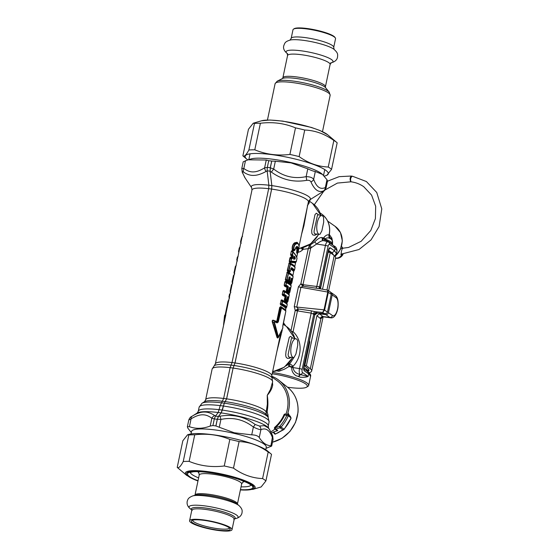 <?xml version="1.0" encoding="UTF-8"?>
<svg xmlns="http://www.w3.org/2000/svg" width="559" height="559" viewBox="0 0 559 559"><rect width="100%" height="100%" fill="white"/><g stroke="black" fill="none" stroke-linecap="round" stroke-linejoin="round"><path stroke-width="0.84" d="M282.26 330.048L276.873 351.541M290.959 357.397L289.248 358.347L290.093 357.369M292.616 338.041L290.61 336.399L289.276 337.28L286.026 351.325L285.684 355.091L286.04 357.019L287.298 358.312L289.248 358.347M298.744 376.626L300.197 377.178A29.99 5.464 -168.1 0 0 296.102 375.718L298.352 376.486A32.205 5.87 11.9 0 1 298.744 376.626L300.365 374.586L308.128 376.459L302.51 372.511A2.306 2.089 -54.9 0 1 300.197 374.467L298.352 376.486M276.957 370.862L278.843 371.267A29.99 5.464 -168.1 0 0 276.866 370.89M300.197 377.178L300.197 377.178C303.642 377.465 306.283 377.22 308.128 376.459L308.666 373.908L304.348 370.869C303.663 370.156 303.488 368.765 303.844 366.704A2.306 0.419 11.9 0 1 303.984 366.907L314.766 314.955A2.306 2.089 125.1 0 1 317.253 312.998L314.766 314.955L303.844 366.704M279.759 369.806L280.038 370.862L284.468 369.164L289.017 366.515A29.99 5.464 11.9 0 1 291.665 367.221L291.567 366.606A2.306 0.65 166.7 0 0 292.986 366.334L292.993 367.584A2.306 0.419 11.9 0 1 291.651 367.291C291.595 371.029 293.077 373.838 296.102 375.718M292.993 367.584C293.58 371.155 295.893 373.447 299.931 374.467A32.233 7.337 5.3 0 1 300.365 374.586L300.197 374.467A4.863 1.866 97.5 0 1 299.491 368.598L292.993 367.584M278.054 371.106L277.858 370.568M280.038 370.862L278.843 371.267M286.012 365.9L290.373 362.875L294.013 357.418M291.567 366.606L289.017 366.515L288.241 364.643M289.96 366.278L289.255 364.042C290.24 363.902 291.484 364.664 292.986 366.334C302.489 356.789 302.496 340.221 293.077 331.69A3.459 0.629 11.9 0 1 291.428 331.354M292.21 332.493L293.077 331.69L297.514 310.636A2.243 0.412 76.9 0 0 297.227 309.406L295.243 310.511L311.181 313.124L299.491 368.598A2.306 0.419 11.9 0 1 302.139 369.401A2.571 0.985 97.5 0 0 302.51 372.511M303.914 368.954L307.883 371.742C310.154 373.538 311.056 375.096 310.573 376.417L307.534 371.553M303.879 367.605L307.492 370.093L308.177 372.217M332.633 242.187L331.878 238.197L329.069 234.102M328.727 242.215L334.345 246.163C335.728 246.589 336.644 248.084 337.077 250.649L335.127 248.329L329.517 244.381A2.306 2.089 -54.9 0 0 328.727 242.215L327.867 241.809A4.863 1.866 97.5 0 0 325.45 245.422A2.306 0.419 11.9 0 1 328.098 246.226L319.517 286.949A2.306 0.356 -164.4 0 0 318.791 286.592L319.622 288.737L303.027 286.187A2.306 0.601 95.8 0 0 303.432 284.762L302.992 284.65A2.243 0.713 121.8 0 1 302.251 285.579L303.027 286.187L300.903 287.312A3.459 0.629 11.9 0 1 298.422 286.788L300.868 283.811L302.992 284.65L310.699 248.084L311.475 247.546L310.042 245.087L308.295 245.408M328.552 250.341L332.088 252.829L334.589 250.879L336.469 253.534L337.077 250.649M314.955 314.843L317.337 313.075L316.268 312.299L313.76 314.249L302.139 369.401M303.935 369.045L304.348 370.869M329.293 236.359A4.612 4.074 -45.7 0 0 329.621 236.988L329.335 236.52M331.683 239.79L329.363 236.618L330.18 238.462L329.531 238.295C328.196 237.568 326.631 237.792 324.835 238.966A24.219 4.416 11.9 0 1 332.577 244.045C332.423 241.09 332.123 239.671 331.683 239.79A22.87 4.165 -168.1 0 0 330.18 238.462A4.612 4.542 -151.5 0 1 329.272 234.787L329.006 235.122A4.612 4.248 -74.3 0 0 329.531 238.295M331.557 237.533A4.612 3.613 -24.1 0 0 331.368 239.322M325.003 313.732C326.037 313.802 326.868 313.278 327.511 312.153L327.483 312.111C326.889 313.445 325.848 313.955 324.36 313.62L325.911 313.613M317.281 313.019L324.36 313.62L322.704 312.453L324.583 310.07L327.483 312.111L331.249 294.258L327.469 312.181M330.103 291.77L331.096 292.937L331.249 294.258L327.777 292.057L328.364 292.161L327.406 290.114L330.103 291.77M320.587 288.137L328.517 250.509A2.306 0.419 11.9 0 0 328.371 250.313L320.503 287.64A2.306 2.089 -54.9 0 0 320.58 288.87L320.517 287.654L320.628 288.877M328.776 249.642L330.278 247.847L334.589 250.879L335.127 248.329L333.737 245.883M329.391 236.695L329.754 237.24M324.381 240.873L324.835 238.966A4.612 2.159 -143 0 1 324.01 237.316C326.037 235.101 327.707 234.368 329.006 235.122A21.913 19.838 -54.9 0 0 321.677 214.055C328.21 219.121 330.753 226.004 329.293 234.689L329.272 234.787M332.409 244.807C332.326 243.766 329.663 242.019 324.423 239.573L323.228 238.197L324.01 237.316M324.017 309.917L324.583 310.07L324.017 309.917L322.704 312.453L314.794 311.649L313.026 313.934A2.306 0.482 8.1 0 1 313.76 314.249L314.752 314.948M323.354 240.594A2.306 2.089 125.1 0 1 323.228 238.197L322.41 237.617C320.559 237.086 317.994 238.525 314.703 241.914L310.042 245.087L309.106 246.33L308.268 248.685L310.699 248.084L309.106 246.33M272.464 372.441A29.99 5.464 11.9 0 1 308.673 385.444A29.99 5.464 11.9 0 1 308.414 385.941A29.99 5.464 11.9 0 1 307.953 386.325L306.618 387.163A28.837 5.255 11.9 0 1 287.543 387.212M313.026 313.934L311.181 313.124L311.314 310.846L298.226 308.959A2.306 0.65 -78 0 1 297.975 310.664M316.268 312.299A4.612 0.901 10 0 0 314.794 311.649L311.314 310.846M327.406 290.114L327.798 291.98M316.094 288.164L316.799 286.467L318.791 286.592M322.41 237.617A2.306 2.089 125.1 0 0 322.955 240.426L327.867 241.809A4.863 1.866 97.5 0 1 328.126 241.928M323.563 240.712C322.284 240.37 319.972 241.474 316.611 244.031L314.703 241.914M297.227 309.406L298.226 308.959L296.738 307.066A3.459 0.629 11.9 0 1 294.258 306.542L298.422 286.788M302.195 247.972A3.459 1.202 -137.4 0 0 303.167 249.3L308.268 248.685L300.868 283.811L302.251 285.579M303.209 247.672A3.459 1.404 -92.7 0 0 303.167 249.3A98.838 90.111 -102.4 0 1 302.594 249.922L300.511 251.501L298.157 252.326M301.434 248.168A3.459 1.209 -136.8 0 0 302.594 249.922M308.645 201.156L309.337 202.714L307.338 205.754M307.296 207.151L303.928 225.689L301.622 234.067M318.574 214.859L316.366 213.203L314.997 214.607L311.705 230.28L311.845 233.417L312.837 234.913L314.731 235.262L316.918 234.221M272.184 373.761A28.837 5.255 11.9 0 1 307.066 386.793A28.837 5.255 11.9 0 1 306.618 387.163M284.105 414.799L288.227 415.819A36.335 32.883 125.1 0 1 281.072 427.111L284.182 429.263L291.078 418.069A1.153 0.706 0.6 0 0 291.085 418.069L290.24 416.155L287.906 414.512A1.153 1.041 125.1 0 1 288.227 415.819L290.561 417.461L289.814 415.994M290.596 419.432L290.911 418.432A36.335 32.883 -54.9 0 1 283.986 429.165A2.306 2.089 125.1 0 1 282.938 429.85A2.306 1.642 56.9 0 0 283.727 429.654A2.306 1.642 56.9 0 0 284.119 429.242M290.561 417.461L290.911 418.432A1.153 0.706 0.6 0 0 291.078 418.069M278.871 432.435L274.979 434.224L273.078 432.198A2.327 2.11 125.1 0 1 273.603 431.946L277.816 430.577A1.153 1.041 125.1 0 1 276.922 430.458L274.916 429.046A1.153 1.041 -54.9 0 0 275.811 429.165L275.175 427.824A32.869 29.753 125.1 0 0 284.685 414.89A1.153 0.44 97.5 0 1 285.237 414.03L287.396 414.317A1.153 0.44 97.5 0 0 286.844 415.176A35.182 31.842 125.1 0 1 279.912 426.105A1.153 1.041 125.1 0 1 279.388 426.454L275.175 427.824L274.825 427.23A1.153 1.153 0 0 0 274.916 429.046M271.534 433.113A32.296 29.229 -54.9 0 0 273.078 432.198M288.192 414.715L287.864 413.024A32.296 29.229 -54.9 0 0 279.06 380.42A32.296 29.229 -54.9 0 0 271.695 376.256M288.178 413.255L289.478 415.623M284.182 429.263A2.306 2.306 0 0 1 283.727 429.654L275.475 434.022A2.306 2.145 -41.4 0 0 274.979 434.224M287.864 413.024L287.885 414.499M239.895 247.33A218.835 98.775 106.2 0 0 239.545 247.623A0.692 0.51 -129.9 0 0 239.483 247.665L239.483 247.665A0.692 0.51 -129.9 0 0 239.336 248.007L238.658 251.229A0.692 0.608 131 0 0 238.672 251.774A0.692 0.629 168 0 1 238.574 251.291L238.574 251.27A0.692 0.692 0 0 0 238.567 251.529M238.91 251.983A218.925 97.49 -71.7 0 1 238.672 251.774L238.833 252.375M225.829 314.899L215.334 363.867L214.23 365.726A29.872 5.443 -168.1 0 1 231.077 365.118M228.61 300.861L228.226 301.105L228.659 300.407M224.299 321.32L225.473 315.528A117.844 66.214 -136.6 0 0 224.641 316.101A0.692 0.405 -167.6 0 1 224.522 315.8L223.607 324.597M224.522 315.8L223.579 324.737M225.389 314.57L228.212 300.924M225.221 314.682L228.072 301.147L225.235 314.675M234.018 275.217A160.559 71.671 -72.8 0 0 233.494 275.727A0.692 0.475 -134.5 0 1 233.599 275.419L233.599 275.419A0.692 0.475 -134.5 0 1 233.746 275.335M232.439 282.637A29.997 5.478 11.8 0 1 232.258 282.393A0.692 0.671 147.4 0 1 232.223 282.337L232.223 282.337A0.692 0.671 147.4 0 1 232.139 281.848L232.139 281.848A0.692 0.692 0 0 0 232.223 282.337L232.796 283.092M233.515 275.552A0.692 0.671 -31.7 0 0 233.424 275.748L232.216 281.785A0.692 0.594 140.2 0 0 232.258 282.393A159.713 70.923 108 0 0 232.453 282.623M235.961 266A160.559 71.671 -72.8 0 0 235.437 266.51A0.692 0.475 -134.5 0 1 235.542 266.203L235.542 266.203A0.692 0.475 -134.5 0 1 235.688 266.112M234.382 273.421A29.997 5.478 11.8 0 1 234.207 273.169A0.692 0.671 147.4 0 1 234.172 273.12L234.172 273.12A0.692 0.671 147.4 0 1 234.081 272.631L234.081 272.631A0.692 0.692 0 0 0 234.172 273.12L234.738 273.868M236.219 265.539L235.542 266.203A0.692 0.692 0 0 0 235.353 266.552L234.158 272.561A0.692 0.594 140.2 0 0 234.207 273.169A159.713 70.923 108 0 0 234.396 273.4M237.903 256.777A160.559 71.671 -72.8 0 0 237.379 257.294A0.692 0.475 -134.5 0 1 237.484 256.979L237.484 256.979A0.692 0.475 -134.5 0 1 237.631 256.895M237.456 260.948L236.925 260.249A0.692 0.671 147.4 0 1 236.89 260.201L236.89 260.201A0.692 0.671 147.4 0 1 236.799 259.711L236.799 259.69A0.692 0.692 0 0 0 236.89 260.201L237.107 260.501A159.713 70.923 108 0 1 236.925 260.249A0.692 0.594 140.2 0 1 236.883 259.649L237.296 257.329L236.813 259.669M241.921 237.17L240.656 242.257A0.692 0.531 141.2 0 0 240.726 242.662A0.692 0.671 144.7 0 1 240.712 242.634L240.831 242.802A29.99 5.478 11.8 0 1 240.726 242.662A48.305 3.019 46.8 0 0 240.845 242.809M241.09 242.83L240.656 242.257L242.131 236.771A0.692 0.608 -145.4 0 0 241.928 237.107M293.782 257.657A31.8 15.121 16.9 0 1 293.943 257.937L294.873 258.496A0.692 0.636 77.8 0 1 295.054 259.048A33.072 3.927 5.3 0 1 293.754 259.264L293.58 258.803M293.685 258.125A31.8 4.13 7.4 0 0 293.908 258.097L294.873 258.496A33.344 4.032 4.6 0 1 293.58 258.726A0.692 0.608 81.5 0 1 293.754 259.264M225.046 314.857L223.726 324.031M224.62 315.332L225.801 314.221A0.58 0.566 18.7 0 0 225.815 314.158M225.57 315.786A0.58 0.356 -163.5 0 0 225.473 315.528C225.885 314.403 225.885 314.081 225.466 314.563M230.084 293.88A160.559 71.671 -72.8 0 0 229.56 294.39A0.692 0.475 -134.5 0 1 229.665 294.076L229.665 294.076A0.692 0.475 -134.5 0 1 229.819 293.992M230.343 293.419L229.665 294.076A0.692 0.692 0 0 0 229.476 294.432L229.064 296.745A0.692 0.594 140.2 0 0 229.106 297.353A159.713 70.923 -72 0 0 229.302 297.584L229.637 298.045M229.106 297.353L229.071 297.304A0.692 0.671 147.4 0 1 228.987 296.808L228.987 296.808A0.692 0.692 0 0 0 229.071 297.304A0.692 0.671 147.4 0 0 229.106 297.353M232.076 284.44A160.559 71.671 -72.8 0 0 231.552 284.95A0.692 0.475 -134.5 0 1 231.657 284.636L231.657 284.636A0.692 0.475 -134.5 0 1 231.803 284.552M230.497 291.854A29.997 5.478 11.8 0 1 230.315 291.609A0.692 0.671 147.4 0 1 230.28 291.56L230.28 291.56A0.692 0.671 147.4 0 1 230.196 291.064L230.189 291.043A0.692 0.692 0 0 0 230.28 291.56L230.853 292.308M230.511 291.84A159.713 70.923 108 0 1 230.315 291.609A0.692 0.594 140.2 0 1 230.273 291.001L231.468 284.992L230.189 291.043M294.013 256.665A0.692 0.531 -31.3 0 0 294.383 256.26L294.013 256.665A33.344 15.533 20.1 0 1 294.907 258.335A0.692 0.552 -24.8 0 0 295.292 257.923L295.054 259.048M293.524 258.531L294.034 256.567M320.021 234.221A9.426 3.62 -82.5 0 1 319.455 234.312A9.426 3.62 -82.5 0 1 316.953 224.48A9.426 3.62 -82.5 0 1 321.907 215.62A9.426 3.62 -82.5 0 1 323.563 217.43L323.689 222.223L321.879 230.825L320.021 234.221M297.73 345.399L295.921 354.008L294.062 357.397A9.426 3.62 -82.5 0 1 293.496 357.487A9.426 3.62 -82.5 0 1 291.001 347.656A9.426 3.62 -82.5 0 1 295.949 338.803A9.426 3.62 -82.5 0 1 297.605 340.613L297.73 345.399M294.383 256.26A33.072 15.352 19.3 0 1 295.292 257.923M267.181 171.026L266.119 171.417A4.612 2.977 -121.9 0 1 264.617 167.847L267.37 167.421M268.872 185.218A30.186 5.499 11.9 0 0 251.62 187.677L244.688 177.357L242.669 172.955C242.208 171.648 242.508 171.361 243.57 172.081C247.113 174.583 250.712 175.68 254.359 175.365C257.636 175.233 261.556 173.919 266.119 171.417M215.564 415.987L214.677 415.54C211.141 413.157 207.745 411.99 204.482 412.046C200.919 411.941 196.803 413.325 192.121 416.21L191.975 416.301C190.584 416.804 189.515 418.062 188.774 420.075L191.066 418.859A4.612 2.977 -121.9 0 1 192.121 416.21L191.22 417.077M321.907 215.62L318.218 214.782L317.456 215.264L314.095 230.979L314.116 232.789L314.794 233.886L319.455 234.312M295.949 338.803L292.043 337.95L291.323 338.894L288.095 354.539L288.493 356.733L289.855 357.355M296.99 258.363L297.004 258.342C296.57 256.42 295.215 254.387 292.937 252.221L292.441 254.562A0.692 0.51 -46.6 0 1 292.112 254.988A218.876 205.244 -111.5 0 1 291.183 255.128A0.58 0.419 -49.3 0 0 290.918 255.484A29.816 11.928 13.6 0 1 291.379 255.889L291.176 257.636L291.945 258.279A31.325 0.601 6.9 0 1 291.428 258.23L291.56 258.74A0.692 0.566 95.6 0 0 291.428 258.23A218.883 206.613 -106.6 0 0 290.659 257.629A29.627 1.342 11 0 0 291.232 257.706L291.372 257.447A222.845 209.541 -108.9 0 1 292.224 258.125L292.588 258.251L292.084 258.796A0.692 0.573 95.5 0 0 291.945 258.279L292.72 255.756L293.084 255.889L292.888 254.988A31.038 11.69 16.4 0 0 292.441 254.562L292.112 254.988A31.332 11.739 17.3 0 1 292.553 255.414A0.692 0.524 -45.2 0 0 292.888 254.988M296.158 261.871A0.692 0.51 -129.9 0 1 296.025 261.989A0.692 0.685 -88.8 0 0 296.319 261.535L291.064 261.081L291.56 258.74A31.038 0.636 7.8 0 0 292.084 258.796M292.72 255.756L292.553 255.414L291.693 255.924A222.845 209.541 -108.9 0 0 292.72 255.756M290.932 268.46L291.665 267.607L294.544 269.955L295.04 267.6C294.418 266.636 292.867 265.546 290.387 264.323L289.108 270.374A29.753 5.576 -168.8 0 1 290.387 271.031L290.932 268.46L290.387 271.031A0.692 0.58 -61.5 0 1 290.072 271.513A29.997 5.443 -168 0 0 288.814 270.863A0.692 0.552 -64.3 0 0 289.108 270.374L288.765 270.256L288.814 270.863A159.713 149.791 69.3 0 1 287.948 271.073A0.58 0.454 -65.5 0 0 287.71 271.478L287.277 270.472L289.066 263.303A160.559 150.972 -108.9 0 1 290.044 264.204L290.387 264.323A0.692 0.552 116.2 0 0 290.296 263.806L294.914 267.055A0.692 0.671 147.4 0 1 294.949 267.104L294.949 267.104A0.692 0.671 147.4 0 1 295.04 267.6L294.551 269.976A0.692 0.671 -31.7 0 1 294.209 270.416L291.344 268.089A0.692 0.594 -60.1 0 0 291.665 267.607M291.281 278.634L291.302 278.606A29.962 5.45 11.9 0 1 291.623 278.885L291.966 279.563L291.959 278.41A0.692 0.65 -46.4 0 1 291.623 278.885L291.183 279.06M291.19 278.815L291.644 278.13A29.753 5.562 11.3 0 1 291.959 278.41M291.302 278.606A0.692 0.643 -50 0 0 291.644 278.13M289.024 277.62L289.324 277.264A0.692 0.594 -60.3 0 0 289.639 276.782L289.324 277.264A29.962 5.45 11.9 0 1 289.841 277.571A0.692 0.608 -58.6 0 0 290.163 277.089L289.744 281.009A29.753 5.555 11.3 0 1 290.596 281.617L291.204 278.724M289.073 277.753L289.841 277.571L290.352 278.123M289.639 276.782A29.753 5.562 11.3 0 1 290.163 277.089M291.966 279.563L291.386 282.316A29.753 5.569 11.2 0 1 291.819 282.875L293.098 276.817C292.476 275.86 290.925 274.769 288.444 273.54L287.165 279.598A29.753 5.576 11.2 0 1 288.444 280.248L289.024 277.495M289.331 287.85L289.359 287.822A29.962 5.45 11.9 0 1 289.681 288.102L290.023 288.779L290.016 287.633A0.692 0.65 -46.4 0 1 289.681 288.102L289.241 288.283M289.248 288.032L289.702 287.347A29.753 5.562 11.3 0 1 290.016 287.633M289.359 287.822A0.692 0.643 -50 0 0 289.702 287.347M290.023 288.779L289.443 291.539A29.753 5.569 11.2 0 1 289.876 292.091L291.155 286.033C290.533 285.076 288.975 283.986 286.501 282.763L286.005 285.118A29.753 5.569 11.2 0 1 288.22 286.306L287.801 290.233A29.753 5.555 11.3 0 1 288.654 290.834L289.262 287.948M290.722 285.132C290.163 284.161 288.5 282.987 285.726 281.617A159.713 150.546 -107 0 1 286.411 282.246L285.705 285.6A29.983 5.45 12 0 1 287.899 286.795A0.692 0.608 -58.6 0 0 288.22 286.306M290.624 284.678L290.645 284.971A0.58 0.559 150.4 0 1 290.624 284.678C290.051 283.699 288.402 282.54 285.663 281.191A0.58 0.447 116.2 0 0 285.726 281.617L285.181 281.743L284.168 285.209L284.601 286.222A0.58 0.454 -65.5 0 1 284.845 285.81L284.433 285.3A160.559 150.972 -108.9 0 0 285.663 284.999L286.005 285.118A0.692 0.552 -64.3 0 1 285.705 285.6A159.713 149.791 -110.7 0 1 284.845 285.81L288.409 287.347M287.389 297.074L287.417 297.046A29.962 5.45 11.9 0 1 287.738 297.325L288.081 298.003L288.074 296.85A0.692 0.65 -46.4 0 1 287.738 297.325L287.298 297.5M287.305 297.255L287.759 296.57A29.753 5.562 11.3 0 1 288.074 296.85M287.417 297.046A0.692 0.643 -50 0 0 287.759 296.57M288.081 298.003L287.501 300.756A29.753 5.569 11.2 0 1 287.934 301.308L289.213 295.257C288.591 294.3 287.033 293.202 284.559 291.98L284.063 294.334A29.753 5.569 11.2 0 1 286.278 295.529L285.859 299.449A29.753 5.555 11.3 0 1 286.711 300.057L287.319 297.164M288.779 294.348C288.22 293.377 286.557 292.21 283.783 290.834A159.713 150.546 -107 0 1 284.468 291.463L283.762 294.824A29.983 5.45 12 0 1 285.949 296.011A0.692 0.608 -58.6 0 0 286.278 295.529M288.703 294.202A0.58 0.559 150.4 0 1 288.682 293.901C288.109 292.923 286.46 291.756 283.72 290.407A0.58 0.447 116.2 0 0 283.783 290.834L283.238 290.959L282.225 294.432L282.658 295.438A0.58 0.454 -65.5 0 1 282.903 295.033L282.491 294.523A160.559 150.972 -108.9 0 0 283.72 294.216L284.063 294.334A0.692 0.552 -64.3 0 1 283.762 294.824A159.713 149.791 -110.7 0 1 282.903 295.033L286.467 296.563M214.376 418.894L211.847 418.244A4.612 3.654 -52.7 0 1 214.677 415.54M259.25 437.55L260.892 429.731C259.32 429.598 256.812 428.697 253.374 427.041L255.156 424.477L259.516 426.042L264.309 425.651L268.117 427.81L269.564 429.585L272.645 435.727L270.919 445.768C266.489 445.586 262.597 442.847 259.25 437.55C257.992 435.852 255.484 434.951 251.725 434.853L253.374 427.041C243.619 419.474 232.803 416.937 220.917 419.439A4.612 0.845 -100.5 0 0 219.932 416.231C232.803 413.877 244.549 416.63 255.156 424.477M266.021 448.339L271.66 446.075L273.085 439.325L272.568 437.949C269.738 430.178 265.846 427.439 260.892 429.731A4.612 4.165 -112.1 0 0 259.516 426.042M271.66 446.075L270.919 445.768M191.017 433.945L191.541 431.471A38.18 6.96 11.9 0 1 234.004 433.344A38.18 6.96 11.9 0 1 266.252 447.214L265.735 449.688M242.669 172.955A4.612 3.487 158.8 0 1 242.208 172.186L245.296 178.328M243.57 172.081A4.612 3.654 -52.7 0 1 243.836 168.462L241.809 168.462L242.208 172.186M306.605 180.354A4.612 0.845 -100.5 0 0 306.143 176.637C294.265 179.139 283.441 176.602 273.686 169.035L271.381 172.102C282.127 179.823 293.866 182.569 306.605 180.354C308.82 180.061 310.273 180.578 310.965 181.92A4.612 3.487 -21.2 0 0 313.662 179.334C312.418 177.601 309.917 176.707 306.143 176.637L307.792 168.825L291.078 162.893L275.335 161.223L273.686 169.035L270.325 167.805L271.751 161.048L268.725 160.706L267.328 167.323L270.283 167.707L271.681 161.097M310.965 181.92C314.528 189.976 318.749 192.953 323.633 190.836A4.612 4.165 -112.1 0 0 325.338 187.544L326.086 187.817L327.497 181.13L326.987 179.732L322.55 174.478L315.311 171.515C313.732 171.354 311.223 170.453 307.792 168.825M268.725 160.706L266.266 160.028L248.07 159.804L251.04 158.931A38.18 6.96 11.9 0 1 291.064 162.571A38.18 6.96 11.9 0 1 321.802 173.842L322.55 174.478M274.455 322.354L274.762 321.383A29.879 5.436 12 0 1 276.915 322.305L277.816 321.865L280.737 307.995L281.331 307.324L284.762 309.448L281.331 307.324A0.692 0.559 116.6 0 1 281.491 307.918L278.27 322.012L277.054 322.892A29.76 5.262 12.5 0 0 274.867 321.949L274.455 322.354L278.368 336.853L282.735 328.182L278.501 337.315A0.692 0.524 -144.1 0 0 278.578 336.993M282.735 328.182L282.861 327.574L282.735 328.182M282.868 325.296L282.777 326.924A29.76 5.304 12.6 0 1 282.861 327.574A0.692 0.678 -169.6 0 0 282.868 327.553L282.693 328.392M285.789 311.426L285.81 310.958A0.692 0.671 144.9 0 0 285.705 310.441L285.705 310.441A0.692 0.671 144.9 0 0 285.607 310.329L284.762 309.448L285.705 310.441L285.803 311.412L282.756 326.575A0.692 0.678 157.8 0 1 282.777 326.924M309.337 202.714A4.612 4.416 -12 0 1 308.561 201.359M316.052 234.186L315.206 235.164M271.716 376.885L276.796 380.462A30.913 27.978 125.1 0 1 285.949 414.128M274.979 429.095A30.913 27.978 125.1 0 1 270.884 431.807M272.457 382.545L272.694 384.92C272.163 388.358 270.346 391.831 267.251 395.339C268.152 400.929 268.11 406.281 267.139 411.382A4.612 2.795 14 0 0 266.154 412.444M272.254 382.964L270.465 389.497L267.251 395.339L267.356 404.199L266.126 412.584L266.468 414.82L268.103 417.245L268.187 416.455L267.139 411.382A4.612 3.962 163 0 0 266.056 413.478M272.694 371.344A2.306 2.089 125.1 0 1 273.253 371.162L272.799 370.848M290.554 257.217A0.58 0.461 97.3 0 0 290.659 257.629L289.199 261.326L289.807 262.325A0.58 0.468 -84.6 0 1 290.023 261.892A129.66 121.617 70.5 0 0 290.813 261.605L296.025 261.989A218.925 98.866 106.2 0 1 295.515 262.416L290.023 261.892L289.464 261.416A130.652 122.854 71.1 0 0 290.729 260.962L290.813 261.605A0.692 0.566 -84.9 0 0 291.064 261.081L291.218 258.621A218.779 205.719 -108.9 0 0 290.219 257.846L290.554 257.217A29.816 1.342 10.4 0 0 291.085 257.28L291.176 257.636M295.564 262.157L295.515 262.416A0.58 0.573 -83.3 0 0 295.271 262.793L296.088 261.947A0.692 0.692 0 0 0 296.326 261.556L296.997 258.314L296.312 261.577M291.693 255.924L291.679 255.561A29.627 11.858 12.9 0 0 291.183 255.128L290.897 254.624A218.772 205.705 -108.9 0 0 292.098 254.443L292.895 251.725A129.681 121.96 72.4 0 0 292.301 251.068L294.81 253.807L297.004 258.055A0.692 0.629 168 0 1 296.997 258.314A0.692 0.692 0 0 0 297.004 258.055A0.692 0.629 168 0 0 296.906 257.832L294.81 253.807L292.895 251.725A0.692 0.51 133.8 0 1 292.937 252.221L292.595 252.102A130.673 122.868 71.1 0 0 291.651 251.047L292.301 251.068A0.58 0.419 132.9 0 1 292.266 250.656L295.99 255.526M287.277 270.472L289.723 271.947L290.072 271.513A0.692 0.419 39.3 0 0 290.387 271.157L290.47 271.115A0.692 0.692 0 0 1 290.331 271.408L290.058 271.506M290.932 268.586L291.176 268.103L290.736 268.62M294.439 270.2A0.692 0.475 -134.5 0 1 294.355 270.325L294.355 270.325A0.692 0.475 -134.5 0 1 294.209 270.416A159.713 71.678 -73.6 0 1 293.727 270.891A0.58 0.559 -26.7 0 0 293.447 271.269L290.715 268.921M295.033 267.642L295.047 267.621A0.692 0.692 0 0 0 294.949 267.104L294.914 267.055M290.296 263.806L288.765 270.256A160.559 150.972 71.1 0 1 287.536 270.563L289.066 263.303L289.618 263.177A159.713 150.546 -107 0 1 290.296 263.806M292.664 275.908C292.105 274.937 290.442 273.77 287.675 272.394A159.713 150.546 -107 0 1 288.353 273.023L286.872 280.08A29.997 5.443 12 0 1 288.13 280.737A0.692 0.419 39.3 0 0 288.444 280.373L288.444 280.248A0.692 0.58 -61.5 0 1 288.13 280.737L287.78 281.163A0.58 0.489 -61.4 0 0 287.522 281.568L285.768 280.702L285.335 279.689L287.123 272.519A160.559 150.972 -108.9 0 1 288.102 273.421L288.444 273.54A0.692 0.552 116.2 0 0 288.353 273.023L292.972 276.279A0.692 0.671 147.4 0 1 293.007 276.328L293.007 276.328A0.692 0.671 147.4 0 1 293.098 276.817L291.826 282.896A0.692 0.671 -31.7 0 1 291.484 283.329A29.997 5.45 12 0 0 291.05 282.784A0.692 0.657 -43.3 0 0 291.386 282.316L290.946 282.134L291.05 282.784L290.442 283.036L291.001 283.811A159.713 71.678 -73.6 0 0 291.484 283.329A0.692 0.475 -134.5 0 0 291.637 283.245L291.637 283.245A0.692 0.692 0 0 0 291.826 282.896L291.812 282.917M288.982 278.193L289.15 277.795L289.192 278.214L289.953 277.97L289.338 280.863A149.791 140.847 -108.9 0 1 288.57 281.114L288.737 281.715L289.415 281.498A0.692 0.615 -57.1 0 0 289.744 281.009L289.338 280.863L289.415 281.498A29.948 5.45 11.9 0 1 290.261 282.092A0.692 0.447 42.3 0 0 290.547 281.764M291.714 283.12A0.692 0.475 -134.5 0 1 291.637 283.245L290.722 284.189A0.58 0.559 -26.7 0 1 291.001 283.811L291.001 283.811M293.105 276.838A0.692 0.692 0 0 0 293.007 276.328L292.972 276.279M284.601 286.222L286.9 287.396L288.004 287.193L287.396 290.079A149.791 140.847 -108.9 0 1 286.627 290.331L286.795 290.932L287.473 290.715A0.692 0.615 -57.1 0 0 287.801 290.233L287.396 290.079L287.473 290.715A29.948 5.45 11.9 0 1 288.318 291.309A0.692 0.447 42.3 0 0 288.605 290.98M288.304 291.449L289.443 291.539A0.692 0.657 -43.3 0 1 289.108 292.008L288.5 292.252L288.563 291.539L289.136 288.758L289.583 288.598L289.108 292.008A29.997 5.45 12 0 1 289.541 292.553A0.692 0.671 -31.7 0 0 289.876 292.091L289.869 292.133M289.772 292.336A0.692 0.475 -134.5 0 1 289.695 292.469L289.695 292.469A0.692 0.475 -134.5 0 1 289.541 292.553A159.713 71.678 -73.6 0 1 289.059 293.028A0.58 0.559 -26.7 0 0 288.779 293.405L288.22 292.643A0.58 0.545 -44 0 1 288.5 292.252L289.059 293.028M285.663 281.191L285.181 281.743A160.559 150.972 -108.9 0 1 286.159 282.637L286.501 282.763A0.692 0.552 116.2 0 0 286.411 282.246L291.029 285.495A0.692 0.671 147.4 0 1 291.064 285.544L291.064 285.544A0.692 0.671 147.4 0 1 291.155 286.033L289.883 292.112A0.692 0.692 0 0 1 289.695 292.469L288.779 293.405M291.148 286.082L291.162 286.061A0.692 0.692 0 0 0 291.064 285.544L291.029 285.495M282.658 295.438L284.957 296.612L286.061 296.41L285.453 299.296A149.791 140.847 -108.9 0 1 284.685 299.554L284.852 300.155L285.523 299.931A0.692 0.615 -57.1 0 0 285.859 299.449L285.453 299.296L285.523 299.931A29.948 5.45 11.9 0 1 286.376 300.532A0.692 0.447 42.3 0 0 286.662 300.204M286.362 300.672L287.501 300.756A0.692 0.657 -43.3 0 1 287.165 301.224L286.557 301.476L286.62 300.756L287.193 297.982L287.64 297.821L287.165 301.224A29.997 5.45 12 0 1 287.599 301.769A0.692 0.671 -31.7 0 0 287.934 301.308L287.927 301.357M287.829 301.553A0.692 0.475 -134.5 0 1 287.752 301.685L287.752 301.685A0.692 0.475 -134.5 0 1 287.599 301.769A159.713 71.678 -73.6 0 1 287.116 302.244A0.58 0.559 -26.7 0 0 286.837 302.629L286.278 301.867A0.58 0.545 -44 0 1 286.557 301.476L287.116 302.244M283.72 290.407L283.238 290.959A160.559 150.972 -108.9 0 1 284.217 291.861L284.559 291.98A0.692 0.552 116.2 0 0 284.468 291.463L289.087 294.712A0.692 0.671 147.4 0 1 289.122 294.761L289.122 294.761A0.692 0.671 147.4 0 1 289.213 295.257L287.941 301.336A0.692 0.692 0 0 1 287.752 301.685L286.837 302.629M289.22 292.923L289.087 294.712M286.62 307.296A0.692 0.475 -134.5 0 1 286.39 307.513A159.713 71.678 106.4 0 1 285.908 307.988C285.369 306.912 283.699 305.738 280.911 304.473L280.499 303.963A160.559 150.972 71.1 0 0 281.729 303.656L281.771 304.264A0.692 0.552 -64.3 0 0 282.071 303.775L282.568 301.42C285.048 302.65 286.599 303.74 287.221 304.697L286.725 307.052C286.103 306.073 284.552 304.976 282.071 303.775L281.729 303.656L282.225 301.301L282.568 301.42A0.692 0.552 116.2 0 0 282.484 300.903L287.095 304.152A0.692 0.671 147.4 0 1 287.13 304.208L287.13 304.208A0.692 0.671 147.4 0 1 287.221 304.697L286.725 307.052A0.692 0.671 -31.7 0 1 286.39 307.513L281.771 304.264A159.713 149.791 69.3 0 1 280.911 304.473A0.58 0.454 -65.5 0 0 280.674 304.879L280.234 303.872L281.254 300.4A160.559 150.972 -108.9 0 1 282.225 301.301L282.484 300.903A159.713 150.546 -107 0 0 281.799 300.274C284.566 301.65 286.229 302.817 286.795 303.789M285.908 307.988L285.908 307.988A0.58 0.559 -26.7 0 0 285.628 308.372L286.536 307.429A0.692 0.692 0 0 0 286.732 307.08L286.711 307.094M287.228 304.718A0.692 0.692 0 0 0 287.13 304.208L287.095 304.152M323.633 190.836L322.885 191.611C324.052 191.353 325.121 190.095 326.079 187.838M272.694 384.92A4.612 3.948 4.2 0 1 272.261 383.488M268.041 414.582L267.097 415.749M191.318 432.533L187.873 428.18L187.363 426.783L188.774 420.075M215.907 426.042L217.332 419.278L220.917 419.439L219.275 427.251L215.872 425.916A75.416 68.261 -54.9 0 1 212.916 425.525L210.205 426.063C202.735 428.823 195.811 429.026 189.424 426.678L187.363 426.783M219.275 427.251L234.207 432.764L251.725 434.853M248.07 159.804L243.193 161.837L241.781 168.552M212.916 425.525L214.314 418.915L215.446 416.092L218.213 412.486L220.204 405.596L223.642 398.448L230.133 367.661L232.034 362.553L268.676 188.676L268.872 185.225L267.139 170.809L267.328 167.323M271.751 161.048L275.335 161.223M277.054 322.892A0.692 0.531 114.8 0 0 276.915 322.305L276.516 322.019L277.152 321.383L280.073 307.506L279.71 307.387L280.842 306.563A0.58 0.461 116.5 0 0 280.974 307.052L280.073 307.506L281.191 308.142M277.837 337.79L278.501 337.315A0.692 0.524 -144.1 0 1 278.326 337.454L277.823 337.105L274.05 322.585A117.851 87.281 -167.7 0 0 272.589 321.711L272.275 321.914C272.037 320.307 272.589 319.825 273.931 320.468L278.27 322.012M278.326 337.454L277.488 337.315L272.589 321.711C272.135 320.475 272.603 320.209 274.008 320.936A116.754 88.629 -170.2 0 1 274.762 321.383A0.692 0.475 112.3 0 1 274.867 321.949M277.823 337.105L278.368 336.853M282.875 327.455A0.692 0.678 -169.6 0 1 282.868 327.553L282.756 326.575M291.372 257.447L291.602 255.61M287.71 271.478L289.464 272.352A0.58 0.489 -61.4 0 1 289.723 271.947L290.128 271.471M291.036 268.453L291.344 268.089M290.987 268.516L293.727 270.891M294.509 266.238L294.53 266.531A0.58 0.559 150.4 0 1 294.509 266.238C293.936 265.266 292.287 264.1 289.548 262.751A0.58 0.447 116.2 0 0 289.618 263.177C292.385 264.547 294.048 265.721 294.607 266.692M292.567 275.461L292.588 275.748A0.58 0.559 150.4 0 1 292.567 275.461C291.994 274.483 290.345 273.316 287.606 271.967A0.58 0.447 116.2 0 0 287.675 272.394L287.123 272.519L285.593 279.779A160.559 150.972 -108.9 0 0 286.823 279.479L287.165 279.598A0.692 0.552 -64.3 0 1 286.872 280.08A159.713 149.791 -110.7 0 1 286.005 280.29L285.335 279.689M285.768 280.702A0.58 0.454 -65.5 0 1 286.005 280.29L287.78 281.163L288.185 280.688M290.575 281.701L290.596 281.617A0.692 0.636 -52.2 0 1 290.261 282.092L289.876 282.519A0.58 0.531 -51 0 0 289.597 282.917L290.051 282.267M289.192 278.214L288.248 280.995L288.465 282.12A0.58 0.51 -58 0 1 288.737 281.715A28.677 5.702 9.6 0 1 289.876 282.519L290.1 282.19M290.247 282.232L290.946 282.134L291.525 279.381L291.085 279.556L290.442 283.036A0.58 0.545 -44 0 0 290.163 283.427L290.722 284.189M288.633 290.925L288.654 290.834A0.692 0.636 -52.2 0 1 288.318 291.309L287.934 291.735A0.58 0.531 -51 0 0 287.654 292.133L288.109 291.484M287.249 287.431L286.306 290.212L286.522 291.337A0.58 0.51 -58 0 1 286.795 290.932A28.677 5.702 9.6 0 1 287.934 291.735L288.158 291.414M286.306 290.212L287.165 287.04M286.69 300.141L286.711 300.057A0.692 0.636 -52.2 0 1 286.376 300.532L285.991 300.959A0.58 0.531 -51 0 0 285.712 301.35L286.166 300.7M285.293 296.654L284.363 299.435L284.58 300.553A0.58 0.51 -58 0 1 284.852 300.155A28.677 5.702 9.6 0 1 285.991 300.959L286.215 300.63M284.363 299.435L285.223 296.256M286.69 303.341L286.711 303.628A0.58 0.559 150.4 0 1 286.69 303.341C286.117 302.363 284.468 301.196 281.729 299.848A0.58 0.447 116.2 0 0 281.799 300.274L281.254 300.4L280.234 303.872M271.381 172.102L270.144 171.417L271.849 185.609A30.186 5.499 11.9 0 1 300.854 192.722A30.186 5.499 11.9 0 1 309.672 199.905L322.885 191.611M272.016 384.648L272.617 381.797A30.913 5.632 -168.1 0 0 233.11 368.06L226.626 398.853L224.313 403.193L226.598 398.833L233.089 368.046L234.99 362.945L271.632 189.068L271.828 185.609L270.095 171.194L270.283 167.707M223.181 406.002A35.755 6.519 11.9 0 1 269.11 421.919L268.25 426.014A35.755 6.519 -168.1 0 0 222.314 410.096L224.313 403.193L221.168 412.87L218.401 416.476L217.269 419.299L215.872 425.916M222.314 410.096L221.182 412.898L218.52 416.371L219.932 416.231M233.11 368.06L235.018 362.959L271.66 189.082L271.849 185.609M270.325 167.805L270.144 171.417M217.332 419.278L218.52 416.371M273.931 320.468A0.58 0.384 112.1 0 0 274.008 320.936L276.516 322.019A0.58 0.433 114.7 0 1 276.398 321.537M277.991 337.664L277.04 337.524L277.774 338.048L278.005 337.706M295.271 262.793L289.807 262.325M290.918 255.484L290.631 254.534L291.386 250.956L292.266 250.656M289.464 272.352L290.114 271.569M294.53 269.997L294.551 269.976A0.692 0.692 0 0 1 294.355 270.325L293.447 271.269M289.548 262.751L288.807 263.212M288.171 280.786L287.522 281.568M290.142 282.176L290.163 283.427M287.606 271.967L286.865 272.436M288.199 291.393L288.22 292.643M286.257 300.609L286.278 301.867M288.737 294.286L288.682 293.901M285.628 308.372C285.076 307.31 283.427 306.143 280.674 304.879M281.729 299.848L280.988 300.316M272.275 321.914L277.04 337.524M297.269 253.227A0.58 0.398 18.5 0 1 297.283 253.143L297.095 253.416A28.809 5.688 -170.4 0 0 296.675 252.871A0.58 0.545 137.1 0 1 296.955 252.486A28.642 5.758 -171 0 1 297.374 253.031A0.58 0.559 148.9 0 0 297.095 253.416M295.515 247.972L296.864 248.923L296.675 252.871M294.81 250.222L293.838 250.879A28.809 5.737 -170.3 0 0 292.609 250.264A0.58 0.461 115.3 0 1 292.86 249.859L292.238 249.684L292.609 250.264M298.345 243.766L297.06 242.271L294.586 242.823C292.734 244.192 291.952 246.477 292.238 249.684M294.586 242.823A0.58 0.44 -121.6 0 0 294.761 243.207C292.965 244.43 292.224 246.554 292.539 249.58L293.517 249.195L293.594 249.6A48.305 19.551 155.1 0 0 292.86 249.859A28.642 5.821 -170.9 0 1 294.104 250.474A0.58 0.489 118.2 0 0 293.838 250.879M294.761 243.207L297.975 243.298L298.31 243.724L297.115 243.116L295.418 243.759L294.761 243.207M298.052 252.444A0.692 0.398 -130.9 0 1 297.863 252.605A48.305 16.987 -25.7 0 1 297.374 253.031M296.717 250.334L296.955 252.486L297.472 252.137A29.99 5.45 12 0 1 297.863 252.605A0.692 0.671 -34.5 0 0 298.199 252.144L299.086 246.645C298.869 243.836 297.723 243.025 295.641 244.22C294.411 245.191 293.831 246.819 293.894 249.111A29.753 5.576 11.2 0 1 294.963 249.67L296.235 246.812C297.276 246.121 297.919 246.575 298.164 248.168L297.807 251.669A29.753 5.569 11.2 0 1 298.199 252.144A0.692 0.426 -161.6 0 1 298.192 252.242L299.114 246.505A0.692 0.454 177.6 0 1 299.086 246.645M296.864 248.923A0.58 0.37 171.7 0 1 297.227 248.657L297.039 250.607L297.43 250.795L297.723 248.482L297.227 248.657C296.983 247.392 296.466 247.029 295.683 247.567M294.747 250.201L294.104 250.474L294.907 250.146L295.229 249.3M294.963 249.67A0.692 0.587 -61.3 0 1 294.649 250.153A29.99 5.45 12 0 0 293.594 249.6A0.692 0.559 -63.8 0 0 293.894 249.111L293.517 249.195C293.482 246.694 294.111 244.884 295.418 243.759A0.692 0.538 54.8 0 1 295.641 244.22M298.115 252.361A0.692 0.426 -161.6 0 0 298.192 252.249A0.692 0.692 0 0 1 297.982 252.549L297.283 253.143M297.807 251.669A0.692 0.657 -43.8 0 1 297.472 252.137L297.43 250.795L297.821 251.124M298.164 248.168A0.692 0.44 -6.4 0 1 297.723 248.482C297.535 247.057 296.976 246.666 296.046 247.295A0.692 0.552 -128.9 0 0 296.235 246.812M295.25 249.258L296.06 247.288M304.299 365.425L306.367 365.649L316.918 315.73L319.503 313.788L325.876 314.626A2.306 2.089 -54.7 0 0 328.454 312.684L332.207 294.935A2.306 2.089 -54.7 0 0 330.851 292.497M308.1 371.372A27.223 4.996 -168.1 0 0 308.966 370.435A27.223 4.996 -168.1 0 0 307.716 368.423L304.25 365.656M320.335 318.469A13.877 4.668 98.1 0 0 320.866 318.777C321.222 317.421 322.061 316.764 323.382 316.813A11.578 3.78 98.2 0 1 322.955 316.555A2.306 2.131 -51.3 0 0 320.335 318.469L316.918 315.73M328.636 290.743L335.589 257.86A29.99 5.506 -168.1 0 0 334.205 255.645L330.278 252.5L322.529 289.213M323.382 316.813L322.725 317.177L322.927 316.799M323.102 316.946L311.677 371.008A29.99 5.506 11.9 0 0 310.294 368.793L320.866 318.777L322.983 316.792M330.278 252.5L328.154 252.221M311.677 371.008A29.99 5.506 11.9 0 1 311.321 371.623L311.021 371.91A26.364 4.842 11.9 0 1 309.12 372.741M310.294 368.793L306.367 365.649M351.206 181.829L350.996 181.745C350.172 179.376 350.605 177.51 352.282 176.162L366.39 181.535L376.745 192.478L381.783 208.898L379.1 226.528L371.078 239.86L359.011 249.51L340.815 254.254M351.073 181.794L350.731 181.717C349.731 179.334 349.941 177.441 351.359 176.043L351.779 176.344M342.283 248.448L341.367 251.466L341.095 255.197L341.633 255.302A6.918 6.261 125.1 0 1 335.533 258.118M342.981 254.17L341.095 255.197M331.564 169.363L337.168 142.797A46.872 8.546 -168.1 0 0 336.825 142.496A46.872 8.546 -168.1 0 0 335.728 141.658A46.872 8.546 -168.1 0 0 333.842 140.456C324.786 133.922 315.08 130.45 304.739 130.03A46.872 8.546 -168.1 0 0 295.494 127.864C284.44 123.266 272.736 121.736 260.389 123.253A46.872 8.546 -168.1 0 0 254.471 123.427L253.234 123.225L248.469 129.255L242.872 155.821C244.227 156.939 246.226 154.997 248.874 149.994A46.872 8.546 11.9 0 1 254.792 149.819C265.846 154.417 277.55 155.947 289.897 154.431A46.872 8.546 11.9 0 1 299.142 156.59C308.198 163.13 317.896 166.603 328.245 167.022A46.872 8.546 11.9 0 1 330.131 168.224A46.872 8.546 11.9 0 1 331.564 169.363L326.798 175.393L325.562 175.764A42.477 7.742 -168.1 0 0 325.59 170.139A42.477 7.742 -168.1 0 0 273.393 154.836A42.477 7.742 -168.1 0 0 246.826 159.168A42.477 7.742 -168.1 0 0 247.763 159.895M324.213 176.078A42.477 7.742 -168.1 0 0 325.562 175.764M246.826 159.168L243.214 156.122A46.872 8.546 11.9 0 1 242.872 155.821M260.389 123.253L254.792 149.819M248.874 149.994L254.471 123.427M289.897 154.431L295.494 127.864M304.739 130.03L299.142 156.59M328.245 167.022L333.842 140.456M186.741 475.423L177.559 467.673A46.872 8.546 11.9 0 1 177.217 467.373C178.573 468.491 180.571 466.548 183.219 461.545A46.872 8.546 11.9 0 1 189.138 461.371C200.192 465.968 211.896 467.499 224.243 465.982A46.872 8.546 11.9 0 1 233.487 468.142C242.543 474.682 252.242 478.155 262.59 478.574A46.872 8.546 11.9 0 1 264.477 479.776A46.872 8.546 11.9 0 1 265.909 480.915L261.151 486.945L252.913 489.37A35.699 6.505 -168.1 0 0 252.934 484.639A35.699 6.505 -168.1 0 0 209.066 471.782A35.699 6.505 -168.1 0 0 186.741 475.423L197.956 481.033M187.579 434.776L188.823 434.406A42.477 7.742 11.9 0 1 227.723 437.243A42.477 7.742 11.9 0 1 266.566 450.24A42.477 7.742 11.9 0 1 267.558 451.001L271.171 454.048A46.872 8.546 -168.1 0 0 270.074 453.209A46.872 8.546 -168.1 0 0 268.187 452.007C259.131 445.474 249.426 442.001 239.084 441.582A46.872 8.546 -168.1 0 0 229.84 439.416C218.786 434.818 207.082 433.288 194.735 434.804A46.872 8.546 -168.1 0 0 188.816 434.979L187.579 434.776L182.814 440.806L177.217 467.373M265.909 480.915L271.513 454.348A46.872 8.546 -168.1 0 0 271.171 454.048M262.59 478.574L268.187 452.007M239.084 441.582L233.487 468.142M224.243 465.982L229.84 439.416M183.219 461.545L188.816 434.979M194.735 434.804L189.138 461.371M334.1 49.423L333.723 47.347L335.54 38.725A21.738 3.962 -168.1 0 0 335.316 37.928A21.738 3.962 -168.1 0 0 334.163 36.859A21.738 3.962 -168.1 0 0 312.795 29.906A21.738 3.962 -168.1 0 0 293.517 29.124A21.738 3.962 -168.1 0 0 292.993 29.76L291.176 38.382L289.988 40.122M293.517 29.124L294.195 28.698A21.151 3.857 11.9 0 1 312.956 29.459A21.151 3.857 11.9 0 1 333.744 36.223A21.151 3.857 11.9 0 1 334.869 37.264L335.316 37.928M218.345 530.491A21.682 3.948 -168.1 0 0 232.02 529.659A21.682 3.948 -168.1 0 0 211.623 521.323A21.682 3.948 -168.1 0 0 189.592 520.715A21.682 3.948 -168.1 0 0 218.345 530.491M229.344 527.85A18.692 3.403 11.9 0 1 229.33 527.934A18.692 3.403 11.9 0 1 217.542 528.653A18.692 3.403 11.9 0 1 192.75 520.226A18.692 3.403 11.9 0 1 192.771 520.143M203.909 520.331A19.845 3.62 -168.1 0 0 191.863 520.513A19.845 3.62 -168.1 0 0 210.058 528.73A19.845 3.62 -168.1 0 0 230.028 528.555A19.845 3.62 -168.1 0 0 203.909 520.331M283.12 324.143L286.508 326.526A25.379 22.968 125.1 0 1 287.557 327.308A25.379 22.968 125.1 0 1 294.838 338.551M292.546 357.453A25.379 22.968 125.1 0 1 272.624 371.686M293.007 367.508A2.306 0.419 11.9 0 1 291.665 367.221L291.651 367.291M306.779 370.973L306.402 369.192M327.672 221.098L335.12 226.339A19.607 17.748 125.1 0 1 335.924 226.947A19.607 17.748 125.1 0 1 334.974 256.35M332.088 252.829L333.807 255.323M328.35 251.284L332.339 254.149M330.208 291.854C330.837 292.28 331.194 293.077 331.291 294.237L331.235 294.327M328.371 250.313C328.867 248.35 329.503 247.525 330.278 247.847M324.597 310.007L328.35 292.217M320.503 287.64L319.517 286.949A2.306 2.089 -54.9 0 0 319.916 288.751M329.517 244.381A2.571 0.985 97.5 0 0 328.098 246.226M324.031 309.84L327.777 292.057L300.903 287.312L296.738 307.066L324.031 309.84M311.475 247.546L316.611 244.031L325.45 245.422L316.799 286.467L303.432 284.762M294.258 306.542L295.243 310.511L290.973 330.76M283.441 322.648L285.761 326.002M298.995 248.517A25.379 22.968 -54.9 0 0 318.609 234.277M320.866 215.383A25.379 22.968 -54.9 0 0 312.544 203.399L320.964 215.411M272.464 442.267L281.96 438.326L289.925 431.478L295.487 422.506L298.017 412.381C298.674 402.068 295.292 393.76 287.871 387.471A31.597 28.6 125.1 0 1 297.919 412.228A31.597 28.6 125.1 0 1 272.485 442.176M279.912 426.105L281.072 427.111A2.306 2.089 125.1 0 1 280.024 427.796L282.938 429.85L275.475 434.022L273.603 431.946M277.816 430.577L275.811 429.165L280.024 427.796L279.388 426.454M287.48 414.352A1.153 1.041 125.1 0 1 287.906 414.512A1.153 1.153 0 0 0 287.396 414.317A1.153 0.44 97.5 0 1 287.48 414.352M274.93 427.272L274.825 427.23C278.822 423.75 281.89 419.578 284.028 414.715A1.153 1.153 0 0 1 285.237 414.03A1.153 0.44 97.5 0 1 285.321 414.065L287.305 414.324M239.839 247.588A218.765 97.657 107.2 0 0 239.336 248.007L238.588 251.25M239.007 251.529A218.772 97.657 -72.8 0 1 238.658 251.229L239.252 248.049A0.692 0.692 0 0 1 239.483 247.665L240.077 247.169M232.034 362.567A28.837 5.255 -168.1 0 0 215.334 363.867M268.676 188.69A28.837 5.255 -168.1 0 0 251.976 189.99L225.801 314.221M232.551 282.176A160.559 71.671 107.2 0 1 232.216 281.785L233.41 275.769L232.146 281.806M234.494 272.96A160.559 71.671 107.2 0 1 234.158 272.561L235.353 266.552L234.088 272.589M237.4 257.112A0.692 0.671 -31.7 0 0 237.309 257.308L236.883 259.649A160.559 71.671 107.2 0 0 237.212 260.04M229.393 297.136A160.559 71.671 -72.8 0 1 229.064 296.745L229.476 294.432L228.994 296.766M242.599 236.261L242.019 236.89C242.075 235.975 240.503 241.048 240.587 242.159A0.692 0.692 0 0 0 240.712 242.634A0.692 0.671 144.7 0 1 240.594 242.194M232.334 283.979L231.657 284.636A0.692 0.692 0 0 0 231.468 284.992L230.273 291.001A160.559 71.671 107.2 0 0 230.608 291.4M293.894 256.693L293.531 258.412M226.598 398.833L223.642 398.448A30.913 5.632 -168.1 0 0 205.635 399.839L204.419 401.746L201.939 403.305A34.406 6.268 -168.1 0 1 221.322 402.801L224.299 403.165A34.406 6.268 -168.1 0 1 268.103 417.245L269.11 421.919M230.126 367.668A30.913 5.632 -168.1 0 0 212.12 369.052L205.635 399.839M222.496 401.264A32.261 5.876 -168.1 0 0 204.419 401.746M220.197 405.61A35.755 6.519 -168.1 0 0 199.137 407.176L201.939 403.305M219.338 409.705A35.755 6.519 -168.1 0 0 198.27 411.27L197.18 413.031L191.975 416.301M218.199 412.507A37.111 6.764 -168.1 0 0 197.18 413.031M293.084 255.889L292.588 258.251M189.424 426.678L191.066 418.859C195.629 416.05 199.521 414.701 202.749 414.813C205.705 414.771 208.738 415.91 211.847 418.244L210.205 426.063M245.485 160.643L243.836 168.462C247.267 171.033 250.635 172.165 253.947 171.865C256.916 171.732 260.48 170.397 264.617 167.847L266.266 160.028M326.987 179.732L325.338 187.544C320.384 189.843 316.492 187.104 313.662 179.334L315.311 171.515M281.491 307.918L285.81 310.958M309.267 202.344A4.612 4.304 -21.8 0 1 308.582 201.31M266.126 412.584A30.913 5.632 -168.1 0 0 226.626 398.853M266.468 414.82A32.261 5.876 -168.1 0 0 225.494 401.655L222.517 401.243M268.25 426.014L268.537 428.068A37.111 6.764 -168.1 0 0 221.182 412.898M272.617 381.797L272.023 377.905A29.872 5.443 -168.1 0 0 234.067 365.509M267.139 170.809L270.095 171.194M268.872 185.225L271.828 185.609M268.676 188.676L271.632 189.068M232.034 362.553L234.99 362.945M231.091 365.097L234.046 365.481M230.133 367.661L233.089 368.046M220.204 405.596L223.16 405.988M219.338 409.691L222.3 410.075M218.213 412.486L221.168 412.87M215.446 416.092L218.401 416.476M214.314 418.915L217.269 419.299M309.672 199.905L308.407 201.876A28.837 5.255 -168.1 0 0 271.66 189.082M280.555 334.065L271.765 375.76A28.837 5.255 -168.1 0 0 235.018 362.959M289.199 261.326L289.953 257.755M290.631 254.534L291.386 250.956M288.465 282.12A28.816 5.625 10.1 0 1 289.597 282.917M284.168 285.209L284.915 281.652M286.522 291.337A28.816 5.625 10.1 0 1 287.654 292.133M282.225 294.432L282.973 290.869M284.58 300.553A28.816 5.625 10.1 0 1 285.712 301.35M280.842 306.563L285.216 309.637M276.789 321.271L279.71 307.387M299.072 246.358A0.692 0.454 177.6 0 1 299.114 246.505L298.31 243.724M309.085 342.283L309.756 342.157L309.532 340.606M309.756 342.157L304.837 365.453M319.503 313.788L322.955 316.555L329.887 317.463L325.876 314.626M332.465 315.528A9.23 3.543 -82.5 0 0 337.545 308.924A9.23 3.543 -82.5 0 0 336.218 297.772A2.306 2.089 -54.7 0 0 335.435 295.613C337.664 297.213 338.53 301.049 338.034 307.129C337.489 311.552 334.988 318.644 330.725 317.812A11.536 4.43 -82.5 0 1 329.887 317.463A2.306 2.089 -54.7 0 0 332.465 315.528L328.454 312.684M334.205 255.645L326.945 289.988M336.218 297.772L332.207 294.935M341.528 246.498A6.918 6.261 125.1 0 1 342.751 248.406M327.637 134.747L319.986 130.52L311.293 127.403L282.798 121.1L269.878 120.024L261.472 120.8A35.699 6.505 11.9 0 1 294.16 123.183A35.699 6.505 11.9 0 1 326.805 134.111A35.699 6.505 11.9 0 1 327.637 134.747L336.825 142.496M197.97 480.978A34.525 6.296 11.9 0 1 200.87 471.447A34.525 6.296 11.9 0 1 251.802 484.8A34.525 6.296 11.9 0 1 240.398 489.915M240.454 489.656A33.4 6.086 -168.1 0 0 247.791 482.934A33.4 6.086 -168.1 0 0 205.537 472.117A33.4 6.086 -168.1 0 0 189.62 476.638A33.4 6.086 -168.1 0 0 198.026 480.712M198.62 477.889A31.052 5.66 11.9 0 1 192.24 474.668A31.052 5.66 11.9 0 1 190.27 472.39M250.9 485.17A31.052 5.66 11.9 0 1 241.048 486.833M331.291 62.755L330.103 64.495A21.738 3.962 -168.1 0 0 328.734 62.622A21.738 3.962 -168.1 0 0 305.396 55.32A21.738 3.962 -168.1 0 0 287.564 55.53L282.882 77.757A21.738 3.962 11.9 0 1 300.714 77.547A21.738 3.962 11.9 0 1 324.052 84.849A21.738 3.962 11.9 0 1 325.422 86.722L325.534 87.637M329.251 92.186L325.52 87.616A22.577 4.116 -168.1 0 0 324.451 86.68A22.577 4.116 -168.1 0 0 302.664 79.539A22.577 4.116 -168.1 0 0 282.428 78.54L277.173 81.209A27.286 4.975 11.9 0 1 301.622 82.425A27.286 4.975 11.9 0 1 327.965 91.047A27.286 4.975 11.9 0 1 329.251 92.186L330.145 95.296A28.125 5.129 -168.1 0 0 328.371 92.878A28.125 5.129 -168.1 0 0 298.171 83.424A28.125 5.129 -168.1 0 0 275.098 83.696L267.447 120.038M331.214 62.797A23.974 4.367 -168.1 0 0 331.487 59.554A23.974 4.367 -168.1 0 0 301.699 50.876A23.974 4.367 -168.1 0 0 287.235 53.531M333.688 49.08A23.974 4.367 -168.1 0 0 333.527 48.968A23.974 4.367 -168.1 0 0 312.649 41.925A23.974 4.367 -168.1 0 0 290.701 39.941C284.824 41.52 284.873 43.05 283.755 45.754C283.001 48.647 284.335 51.365 287.759 53.909M333.723 47.347A21.738 3.962 -168.1 0 0 332.346 45.475A21.738 3.962 -168.1 0 0 309.008 38.173A21.738 3.962 -168.1 0 0 291.176 38.382M199.395 471.698A22.709 4.137 -168.1 0 0 198.941 473.277L199.221 475.045A21.682 3.948 11.9 0 1 221.245 475.653A21.682 3.948 11.9 0 1 241.649 483.989L242.613 482.48A22.709 4.137 -168.1 0 0 242.837 480.852M241.649 483.989L237.421 504.036A21.682 3.948 -168.1 0 0 217.025 495.7A21.682 3.948 -168.1 0 0 194.993 495.092L199.221 475.045M234.291 519.018L236.52 518.361A25.078 4.57 -168.1 0 0 214.523 507.558A25.078 4.57 -168.1 0 0 190.039 508.571C187.663 506.503 186.72 504.106 187.202 501.367C187.915 499.453 187.803 497.936 192.701 495.931L195.447 495.127A22.409 4.088 11.9 0 1 216.794 496.79A22.409 4.088 11.9 0 1 236.988 503.883L239.182 505.727A25.078 4.57 -168.1 0 0 216.578 497.796A25.078 4.57 -168.1 0 0 192.701 495.931A25.078 4.57 -168.1 0 0 192.645 495.952M239.224 505.762A25.078 4.57 -168.1 0 0 239.182 505.727C242.858 509.535 242.138 510.877 242.019 512.917C241.355 515.615 239.518 517.431 236.52 518.361M192.226 510.416L191.8 510.262A21.682 3.948 11.9 0 1 213.824 510.863A21.682 3.948 11.9 0 1 234.221 519.206L233.767 519.171M234.319 518.976A22.409 4.088 -168.1 0 0 214.111 509.515A22.409 4.088 -168.1 0 0 191.8 510.011M286.508 326.526L294.935 338.572M292.783 357.467L284.314 367.207L272.603 371.791M308.093 371.407L308.547 369.233M336.469 253.534L334.624 256.001M303.565 368.709L303.963 369.136L303.984 366.9M328.517 250.509L328.93 249.349L328.552 249.614M324.905 313.725L317.337 313.075M329.356 236.625L329.293 234.689M332.416 244.807L332.577 244.045M308.673 385.444L310.573 376.41M327.567 290.1L318.833 288.563M320.111 212.958L321.677 214.055M318.847 234.291L310.524 243.969L298.981 248.622M308.841 200.793L312.544 203.399M335.12 226.339L340.473 232.607L342.36 240.866L340.431 249.412L335.107 256.511M287.871 387.471L279.06 380.42M238.574 251.557L238.819 252.43M228.477 300.449L228.959 300.148M228.072 301.147L228.477 300.442M234.277 274.755L233.599 275.419A0.692 0.692 0 0 0 233.41 275.769M238.162 256.322L237.484 256.979A0.692 0.692 0 0 0 237.296 257.329M240.831 242.802L241.188 243.249M251.62 187.677L251.976 189.99M199.137 407.176L198.27 411.27M212.12 369.052L214.23 365.726M293.496 357.487L290.331 357.271M290.03 282.225L290.463 281.995A0.692 0.692 0 0 0 290.631 281.666L291.302 278.536M288.116 280.723L287.962 281.149L288.388 280.632A0.692 0.692 0 0 0 288.528 280.332L289.22 277.257M288.088 291.449L288.521 291.211A0.692 0.692 0 0 0 288.689 290.89L289.359 287.752M286.145 300.665L286.578 300.428A0.692 0.692 0 0 0 286.746 300.106L287.417 296.969M323.542 175.379L324.765 169.58M248.839 159.574L250.048 153.837M289.22 295.278A0.692 0.692 0 0 0 289.122 294.761L288.556 294.02M273.078 439.367L272.645 435.727M285.803 311.412L282.882 325.275M294.74 266.811L294.383 266.363M292.797 276.027L292.441 275.58M291.162 283.706L290.841 285.237L290.498 284.804M286.921 303.907L286.564 303.46M268.537 428.068L269.564 429.585M271.765 375.76L272.023 377.905M308.407 201.876L299.086 246.107M297.674 252.822L296.752 257.175M295.676 262.29L294.726 266.797M293.887 270.787L292.783 276.013M287.277 302.146L286.907 303.893M286.068 307.89L285.572 310.259M335.435 295.613L331.431 292.776M330.725 317.812L323.654 316.883M309.518 201.275L310.378 199.465M327.476 181.207L339.166 176.658L351.359 176.036M351.206 181.836C355.838 182.479 360.017 184.107 363.762 186.727L371.595 195.112L375.676 206.236L375.403 218.611L370.778 230.518L361.177 241.278L348.578 247.448L340.836 248.482M350.94 181.801L337.412 183.079L324.975 190.011M323.975 190.892L314.298 204.776M335.505 258.251A6.918 6.918 0 0 0 343.065 254.163M342.926 248.392A6.918 6.918 0 0 0 341.535 246.477M261.472 120.8L253.234 123.225M240.384 489.977L252.913 489.37M189.997 472.537L193.19 471.789C197.425 471.398 203.483 471.768 211.365 472.914C221.287 474.444 230.462 476.61 238.903 479.419C252.766 484.499 250.544 485.443 251.096 485.408M282.882 77.757L282.407 78.546M277.173 81.209L275.098 83.696M330.103 64.495L325.422 86.722M330.586 62.936C334.743 61.986 337.056 60.044 337.538 57.088C337.587 54.81 338.614 53.378 333.765 49.136L333.527 48.968M287.179 53.461L287.564 55.53M330.145 95.296L322.487 131.638M242.613 482.48L244.276 481.432M198.941 473.277L197.837 471.649M191.807 510.067L190.039 508.571M191.8 510.262L189.592 520.715M234.221 519.206L232.02 529.659"/></g></svg>

